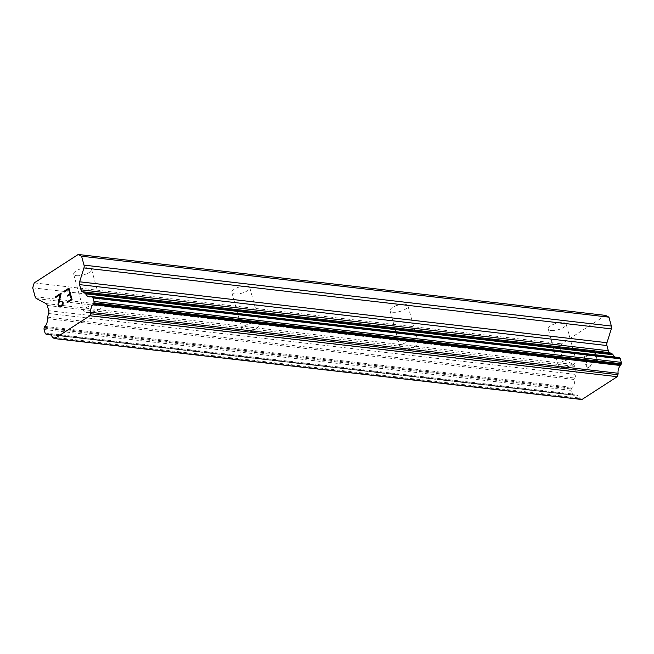 <?xml version="1.0" encoding="UTF-8"?>
<svg xmlns="http://www.w3.org/2000/svg" width="654" height="654" viewBox="0 0 654 654"><rect width="100%" height="100%" fill="white"/><g stroke="black" fill="none" stroke-linecap="round" stroke-linejoin="round"><path stroke-width="0.49" stroke-dasharray="3.27 2.45" d="M98.762 304.551A9.27 3.311 -15.3 0 1 101.599 306.056A9.27 3.311 -15.3 0 1 99.939 308.778A9.27 3.311 -15.3 0 1 86.541 312.448A9.27 3.311 -15.3 0 1 86.516 312.448A9.27 3.311 -15.3 0 1 83.704 310.944A9.27 3.311 -15.3 0 1 88.658 306.383A9.27 3.311 -15.3 0 1 98.762 304.551M76.485 275.677A9.27 3.311 164.7 0 0 86.581 273.846A9.27 3.311 164.7 0 0 91.535 269.284A9.27 3.311 164.7 0 0 88.699 267.78A9.27 3.311 164.7 0 0 78.603 269.62A9.27 3.311 164.7 0 0 73.649 274.181A9.27 3.311 164.7 0 0 76.485 275.677M256.965 322.831A9.27 3.311 -15.3 0 1 259.802 324.335A9.27 3.311 -15.3 0 1 258.142 327.057A9.27 3.311 -15.3 0 1 244.751 330.728A9.27 3.311 -15.3 0 1 244.727 330.728A9.27 3.311 -15.3 0 1 241.915 329.224A9.27 3.311 -15.3 0 1 246.869 324.662A9.27 3.311 -15.3 0 1 256.965 322.831M234.688 293.957A9.27 3.311 164.7 0 0 244.792 292.125A9.27 3.311 164.7 0 0 249.746 287.564A9.27 3.311 164.7 0 0 246.91 286.06A9.27 3.311 164.7 0 0 236.805 287.899A9.27 3.311 164.7 0 0 231.851 292.452A9.27 3.311 164.7 0 0 234.688 293.957M415.176 341.11A9.27 3.311 -15.3 0 1 418.012 342.614A9.27 3.311 -15.3 0 1 416.353 345.337A9.27 3.311 -15.3 0 1 402.954 349.007A9.27 3.311 -15.3 0 1 402.929 349.007A9.27 3.311 -15.3 0 1 400.117 347.503A9.27 3.311 -15.3 0 1 405.071 342.941A9.27 3.311 -15.3 0 1 415.176 341.11M392.899 312.236A9.27 3.311 164.7 0 0 402.995 310.405A9.27 3.311 164.7 0 0 407.949 305.843A9.27 3.311 164.7 0 0 405.112 304.339A9.27 3.311 164.7 0 0 395.016 306.17A9.27 3.311 164.7 0 0 390.062 310.732A9.27 3.311 164.7 0 0 392.899 312.236M573.378 359.389A9.27 3.311 -15.3 0 1 576.215 360.885A9.27 3.311 -15.3 0 1 574.555 363.608A9.27 3.311 -15.3 0 1 561.165 367.286A9.27 3.311 -15.3 0 1 561.14 367.278A9.27 3.311 -15.3 0 1 558.328 365.782A9.27 3.311 -15.3 0 1 563.282 361.221A9.27 3.311 -15.3 0 1 573.378 359.389M551.101 330.515A9.27 3.311 164.7 0 0 561.206 328.684A9.27 3.311 164.7 0 0 566.16 324.122A9.27 3.311 164.7 0 0 563.323 322.618A9.27 3.311 164.7 0 0 553.219 324.449A9.27 3.311 164.7 0 0 548.265 329.011A9.27 3.311 164.7 0 0 551.101 330.515M67.697 296.123L70.06 294.602M64.272 292.036L68.596 289.256M67.198 302.737L72.079 299.597L68.948 288.128M63.242 302.679L63.054 302.009M62.22 305.958L63.258 302.688M59.661 306.971L62.236 305.958M55.672 297.595L60.258 294.643M59.579 306.178L58.664 304.396L58.754 303.113L61.206 293.131M587.218 367.507L585.959 362.921L587.202 367.507L591.51 364.719L591.715 365.488L586.851 368.635L583.72 357.166L586.867 368.635L591.731 365.488L591.527 364.728L587.218 367.507M585.959 362.921L588.306 361.409L585.951 362.921M588.101 360.64L585.755 362.161L588.085 360.64M585.755 362.161L584.496 357.575L585.739 362.152M584.496 357.575L588.804 354.787L584.48 357.566M588.804 354.787L588.592 354.027L588.788 354.787M588.592 354.027L583.72 357.166L588.584 354.018M594.748 360.002L594.968 360.812L594.739 360.002L595.835 360.027L594.748 360.002M595.941 360.844L597.576 361.695L595.933 360.844M597.691 361.621L594.56 350.152L597.682 361.621M595.851 360.027L596.718 360.493L593.979 350.511L596.726 360.501L595.851 360.027M605.571 315.4L561.582 343.824L560.053 348.754L562.481 357.632A3.711 2.591 -83.4 0 0 563.846 359.528L573.296 364.491A3.711 2.591 96.6 0 1 574.662 366.395L576.084 371.611A3.711 2.591 96.6 0 1 576.019 374.44L574.891 378.061A1.856 1.3 -83.4 0 0 574.67 379.541A7.423 5.183 96.6 0 1 572.242 387.34A1.856 1.3 -83.4 0 0 571.735 388.206L571.49 389.007A1.856 1.3 -83.4 0 0 571.457 390.422L572.422 393.953A1.856 1.3 -83.4 0 0 573.1 394.91L573.689 395.212A1.856 1.3 -83.4 0 0 574.016 395.318A1.856 1.3 -83.4 0 0 574.441 395.269A7.423 5.183 96.6 0 1 576.141 395.065A7.423 5.183 96.6 0 1 579.73 398.041A1.856 1.3 -83.4 0 0 580.564 398.826L581.913 399.529M618.774 357.493A1.856 1.3 -83.4 0 0 618.349 357.542A7.423 5.183 96.6 0 1 616.624 357.754A7.423 5.183 96.6 0 1 614.817 357.035M32.7 287.825L560.053 348.754M34.229 282.896L561.582 343.824M47.538 317.133L574.891 378.061M47.317 318.612L574.67 379.541M52.377 337.112L579.73 398.041M53.211 337.897L580.564 398.826M35.128 296.703L562.481 357.632M36.493 298.6L563.846 359.528M45.944 303.562L573.296 364.491M47.309 305.467L574.662 366.395M48.731 310.683L576.084 371.611M48.666 313.511L576.019 374.44M44.889 326.411L572.242 387.34M44.382 327.278L571.735 388.206M44.137 328.079L571.49 389.007M44.104 329.493L571.457 390.422M45.069 333.025L572.422 393.953M45.747 333.981L573.1 394.91M46.336 334.284L573.689 395.212M50.391 334.725L574.441 395.269M90.988 296.614L618.349 357.542M101.599 306.056L91.535 269.284M86.516 312.448L93.972 313.323L99.939 308.778M259.802 324.335L249.746 287.564M244.727 330.728L252.174 331.603L258.142 327.057M418.012 342.614L407.949 305.843M402.929 349.007L410.385 349.882L416.353 345.337M576.215 360.885L566.16 324.122M561.14 367.278L568.588 368.161L574.555 363.608M558.328 365.782L548.265 329.011M400.117 347.503L390.062 310.732M241.915 329.224L231.851 292.452M83.704 310.944L73.649 274.181M50.571 334.84L574.016 395.318M48.788 334.137L576.141 395.065M89.271 296.826L616.624 357.754"/><path stroke-width="0.98" d="M71.302 299.189L70.043 294.602L71.311 299.189L67.01 301.976L71.311 299.189M70.043 294.602L67.697 296.123L67.485 295.355L67.714 296.115M67.485 295.355L69.839 293.834L67.501 295.355M69.839 293.834L68.596 289.256L69.847 293.842M68.58 289.248L64.272 292.036L64.067 291.267L64.288 292.027M66.994 301.968L67.215 302.728L66.994 301.968M64.067 291.267L68.932 288.128L72.063 299.589L67.198 302.737M68.932 288.136L64.084 291.275M63.054 302.009L62.498 302.361L63.054 301.993L63.152 304.061L62.22 305.958L60.609 306.996L59.073 306.677L59.653 306.971M59.073 306.677L58.361 305.819L59.089 306.685M58.361 305.819L58.067 304.69L58.378 305.827M58.051 304.69L58.157 303.325L58.067 304.69M58.157 303.325L58.77 300.407L58.173 303.333M58.754 300.407L60.242 294.643L58.77 300.407M60.242 294.643L55.664 297.603L55.451 296.834L55.672 297.595M61.206 293.131L55.467 296.842L61.214 293.115L58.647 304.396L59.563 306.178L60.446 306.203L62.563 304.241L62.49 302.361L62.58 304.241L60.462 306.203L59.563 306.178M46.663 334.39A1.856 1.3 96.6 0 0 47.088 334.341A7.423 5.183 96.6 0 1 48.788 334.137A7.423 5.183 96.6 0 1 52.377 337.112A1.856 1.3 96.6 0 0 53.211 337.897L54.56 338.6L89.9 315.759L90.514 313.781A1.856 1.3 96.6 0 0 90.734 312.326A7.423 5.183 96.6 0 1 93.138 304.576A1.856 1.3 96.6 0 0 93.645 303.709L93.914 302.851A1.856 1.3 96.6 0 0 93.947 301.437L92.974 297.905A1.856 1.3 96.6 0 0 92.296 296.957L91.748 296.663A1.856 1.3 96.6 0 0 91.421 296.564A1.856 1.3 96.6 0 0 90.988 296.614A7.423 5.183 96.6 0 1 89.271 296.826A7.423 5.183 96.6 0 1 85.666 293.818A1.856 1.3 96.6 0 0 84.832 293.033L82.355 291.733A3.711 2.591 96.6 0 1 80.99 289.828L79.567 284.621A3.711 2.591 96.6 0 1 79.633 281.792L83.941 267.936A3.711 2.591 96.6 0 0 84.006 265.115L81.578 256.229L78.218 254.471L34.229 282.896L32.7 287.825L35.128 296.703A3.711 2.591 96.6 0 0 36.493 298.6L45.944 303.562A3.711 2.591 96.6 0 1 47.309 305.467L48.731 310.683A3.711 2.591 96.6 0 1 48.666 313.511L47.538 317.133A1.856 1.3 96.6 0 0 47.317 318.612A7.423 5.183 96.6 0 1 44.889 326.411A1.856 1.3 96.6 0 0 44.382 327.278L44.137 328.079A1.856 1.3 96.6 0 0 44.104 329.493L45.069 333.025A1.856 1.3 96.6 0 0 45.747 333.981L46.336 334.284A1.856 1.3 96.6 0 0 46.663 334.39L50.571 334.84M614.817 357.035A7.423 5.183 96.6 0 1 613.027 354.746A1.856 1.3 -83.4 0 0 612.185 353.961L609.708 352.661A3.711 2.591 96.6 0 1 608.343 350.757L606.92 345.541A3.711 2.591 96.6 0 1 606.986 342.721L611.294 328.864A3.711 2.591 -83.4 0 0 611.359 326.044L608.931 317.157L605.571 315.4L78.218 254.471M54.56 338.6L581.913 399.529L617.253 376.688L617.866 374.709A1.856 1.3 -83.4 0 0 618.087 373.254A7.423 5.183 96.6 0 1 620.499 365.504A1.856 1.3 -83.4 0 0 620.998 364.638L621.267 363.779A1.856 1.3 -83.4 0 0 621.3 362.365L620.335 358.833A1.856 1.3 -83.4 0 0 619.649 357.885L619.101 357.591A1.856 1.3 -83.4 0 0 618.774 357.493L91.421 296.564M89.9 315.759L617.253 376.688M90.514 313.781L617.866 374.709M90.734 312.326L618.087 373.254M85.666 293.818L613.027 354.746M84.832 293.033L612.185 353.961M81.578 256.229L608.931 317.157M47.088 334.341L50.391 334.725M93.138 304.576L620.499 365.504M93.645 303.709L620.998 364.638M93.914 302.851L621.267 363.779M93.947 301.437L621.3 362.365M92.974 297.905L620.335 358.833M92.296 296.957L619.649 357.885M91.748 296.663L619.101 357.591M82.355 291.733L609.708 352.661M80.99 289.828L608.343 350.757M79.567 284.621L606.92 345.541M79.633 281.792L606.986 342.721M83.941 267.936L611.294 328.864M84.006 265.115L611.359 326.044"/></g></svg>
